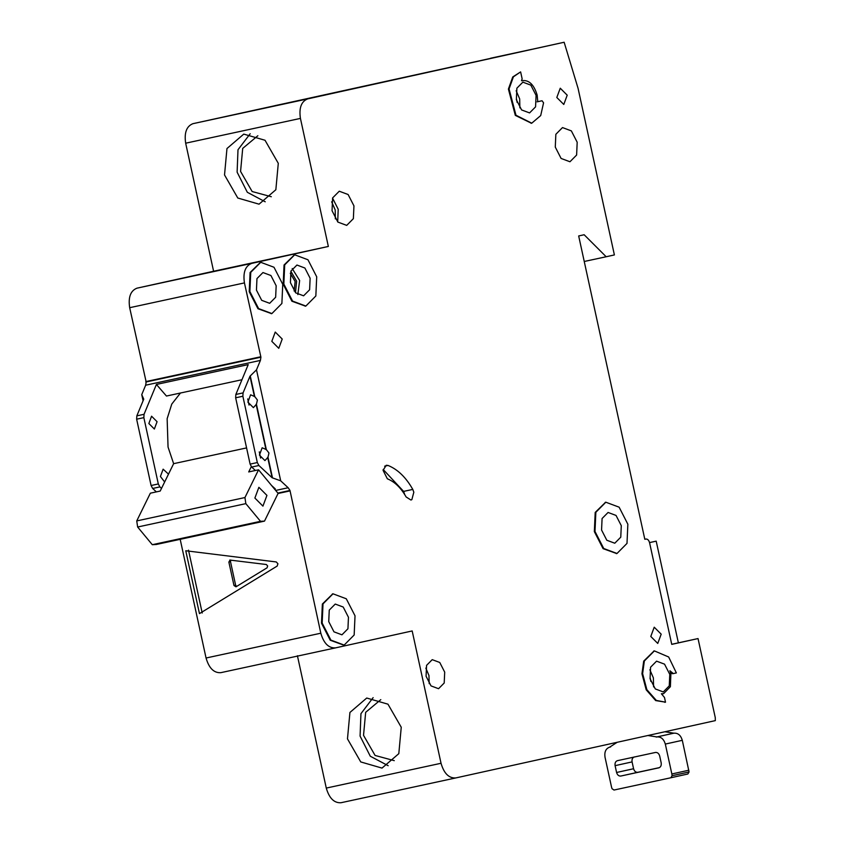 <?xml version="1.0" encoding="UTF-8"?>
<svg xmlns="http://www.w3.org/2000/svg" width="845" height="845" viewBox="0 0 845 845"><rect width="100%" height="100%" fill="white"/><g stroke="black" fill="none" stroke-linecap="round" stroke-linejoin="round"><path stroke-width="1.27" d="M634.426 756.919C632.514 757.616 631.722 759.275 632.081 761.905L633.57 768.739C634.341 771.263 635.746 772.457 637.785 772.298L659.438 767.619M617.188 742.29L609.668 747.138C605.854 748.533 604.291 751.86 604.999 757.099L611.516 787.001L612.023 788.691L613.998 790.043L670.856 777.759L687.841 774.009L689.066 771.96L682.306 740.315C680.764 735.245 677.954 732.879 673.887 733.185L664.857 731.759M687.83 774.009L670.856 777.759L672.081 775.71L671.849 773.967L665.321 744.065C663.779 739.005 660.98 736.629 656.903 736.935L647.883 735.509M616.586 772.488C617.357 775.013 618.762 776.206 620.8 776.048L658.846 767.83C660.748 767.133 661.529 765.475 661.181 762.855L659.691 756.011C658.92 753.486 657.516 752.293 655.477 752.451L617.431 760.669C615.53 761.366 614.748 763.024 615.097 765.654L616.586 772.488L633.57 768.739M254.884 498.054L262.932 506.123L266.935 495.392L258.876 487.311L254.884 498.054M180.46 393.02L171.767 404.09L167.141 418.708L168.049 447.058L173.637 463.673L160.191 491.061L150.357 493.184L136.742 520.921L137.64 527.016L152.301 544.698L156.293 544.486L264.496 521.111L278.111 493.374L258.559 469.799L248.715 471.932L251.303 466.662M246.582 447.913L173.637 463.673M258.559 469.799L244.944 497.547L136.742 520.921M244.944 497.547L245.832 503.641L260.503 521.323L264.496 521.111M245.832 503.641L137.64 527.016M260.503 521.323L152.301 544.698M230.157 560.045L228.858 562.052L233.98 585.522L235.987 586.821L267.052 567.819L267.664 565.96L266.333 564.513L229.798 560.055M277.921 563.752L276.262 561.946L185.763 550.76L199.462 613.607L277.16 566.076L277.921 563.752M256.447 290.099L261.696 300.324L269.661 303.302L275.65 297.26L276.167 285.747L270.928 275.523L262.953 272.544L256.964 278.586L256.447 290.099M260.44 262.362L250.088 272.512L249.222 291.694L257.957 308.731L271.52 313.632M282.748 284.3L274.002 267.263L260.725 262.288L250.743 272.365L249.877 291.557L258.612 308.594L271.9 313.558L281.881 303.482L282.748 284.3M294.409 254.863L284.047 265.003L283.181 284.195L291.916 301.232L305.478 306.133M316.706 276.801L307.96 259.764L294.683 254.789L284.702 264.865L283.836 284.057L292.581 301.084L305.858 306.059L315.84 295.982L316.706 276.801M605.559 502.279L595.197 512.429L594.341 531.611L603.077 548.648L616.639 553.549M627.856 524.217L619.121 507.18L605.833 502.215L595.852 512.281L594.996 531.473L603.731 548.511L617.008 553.475L627.001 543.398L627.856 524.217M328.737 621.614L333.976 631.838L341.95 634.817L347.939 628.775L348.457 617.262L343.207 607.037L335.243 604.059L329.254 610.101L328.737 621.614M332.729 593.877L322.367 604.027L321.501 623.209L330.247 640.246L343.809 645.147M355.027 615.815L346.292 598.778L333.004 593.813L323.022 603.879L322.156 623.071L330.902 640.109L344.179 645.073L354.161 634.996L355.027 615.815M516.358 99.71L521.597 109.934L529.572 112.913L535.561 106.871L536.079 95.358L530.829 85.134L522.865 82.155L516.876 88.197L516.358 99.71M543.567 102.815L542.036 100.756L537.769 101.696L537.166 95.115C533.913 84.299 528.685 79.504 521.513 80.74L522.136 78.817L520.626 71.899L513.411 76.81L509.06 88.936L515.978 115.237L531.758 123.18L540.705 115.564L543.567 102.815M650.058 678.725L655.308 688.939L663.272 691.928L669.261 685.876L669.779 674.363L664.54 664.149L656.565 661.16L650.576 667.212L650.058 678.725M661.994 693.925L663.283 693.703M661.381 693.766L663.621 693.639L670.381 686.7L670.877 674.12L669.905 670.75L673.338 673.581L676.359 672.916L668.659 656.987L654.379 650.904L644.355 660.98L642.612 673.634L646.858 689.657L656.333 700.431L665.511 702.174L664.487 697.474L661.381 693.766M413.828 492.212L412.793 489.413C405.97 477.362 397.72 469.376 388.035 465.447L386.218 465.278L383.07 470.338L387.348 478.788C394.689 481.766 400.942 487.808 406.107 496.945L410.923 500.018L411.853 499.638L413.828 492.212M404.734 494.589L403.614 491.399L383.165 469.461M290.416 282.6L295.655 292.824L303.598 295.813L309.619 289.761L310.126 278.248L304.887 268.023L296.944 265.034L290.923 271.087L290.416 282.6M601.566 530.016L606.805 540.24L614.78 543.219L620.769 537.177L621.286 525.664L616.037 515.439L608.073 512.461L602.084 518.513L601.566 530.016M650.787 636.465L657.759 643.436L661.191 634.172L654.22 627.201L650.787 636.465M271.815 341.338L278.776 348.309L282.219 339.035L275.248 332.064L271.815 341.338M556.813 97.492L563.784 104.463L567.217 95.189L560.256 88.218L556.813 97.492M555.281 147.083L561.101 158.448L569.963 161.754L576.617 155.036L577.188 142.245L571.357 130.891L562.506 127.574L555.852 134.292L555.281 147.083M332.043 210.711L337.863 222.077L346.714 225.383L353.368 218.665L353.949 205.874L348.119 194.519L339.267 191.213L332.613 197.92L332.043 210.711M426.07 676.243L431.024 685.897L438.555 688.707L444.206 683.003L444.702 672.124L439.749 662.469L432.217 659.66L426.567 665.364L426.07 676.243M224.527 174.947L237.794 198.026L259.045 204.173L275.85 189.745L278.29 163.328L265.024 140.259L243.772 134.112L226.967 148.54L224.527 174.947M250.194 133.721L237.994 149.755L237.118 172.169L247.331 192.301L265.224 201.786M347.475 738.868L360.752 761.936L382.003 768.094L398.808 753.666L401.248 727.249L387.971 704.181L366.73 698.033L349.925 712.462L347.475 738.868M373.141 697.632L360.942 713.676L360.076 736.09L370.29 756.222L388.182 765.707M256.447 404.269L257.408 400.023L254.767 396.58L250.606 394.805L247.881 402.125L253.373 407.628L256.447 404.269L266.312 449.551L262.151 447.787L259.436 455.096L264.929 460.599L267.992 457.24L268.963 453.004L266.312 449.551M249.053 405.082L247.722 398.914M260.598 458.053L259.267 451.895M148.857 423.525L154.36 429.028L157.075 421.708L151.572 416.205L148.857 423.525M168.493 474.14L163.127 469.176L160.413 476.495L164.648 481.977M394.277 760.658L375.095 755.451L363.53 735.34L365.663 712.324L380.799 699.639M271.329 196.737L252.148 191.53L240.571 171.419L242.705 148.403L257.852 135.728M290.289 273.305L295.127 281.501L294.123 291.029M391.573 80.138L456.987 65.762L391.573 80.138M490.628 58.22L531.938 49.295L490.639 58.252M564.143 42.25L307.654 98.897C301.285 101.442 298.876 107.938 300.429 118.406L328.346 246.455L251.662 263.397C245.293 265.943 242.885 272.439 244.437 282.906L260.915 357.171L260.408 360.414L256.5 369.835L249.983 376.205L243.064 392.904L242.864 396.242L257.324 462.553L258.897 465.5L272.122 477.752L280.698 480.826L288.166 487.745L289.983 490.47L320.815 633.211C323.762 643.362 328.652 648.252 335.497 647.883L412.18 630.951L441.037 763.278C443.974 773.428 448.875 778.319 455.719 777.949L715.324 720.616L715.271 717.627L698.033 638.566L671.743 644.376L649.573 542.701C648.833 540.166 647.619 538.941 645.907 539.036L644.809 539.279L578.677 235.956L584.148 234.741L606.171 256.753L614.389 254.936L578.064 88.324L564.143 42.25L192.903 123.687C186.534 126.232 184.115 132.739 185.668 143.196L213.595 271.256L328.346 246.455M274.709 105.783L255.803 109.871M274.699 105.699L338.422 92.02M671.722 644.291L698.033 638.566M156.367 491.885L152.66 488.463L151.097 485.516L136.637 419.194L136.837 415.856L143.745 399.167L141.749 394.636L145.646 385.204L260.408 360.414M152.66 488.463L159.874 486.9L158.311 483.953L143.851 417.641L144.041 414.303L156.41 384.443L248.219 364.607L235.85 394.467L243.064 392.904M584.244 261.485L606.171 256.753M645.907 539.036L644.809 539.268L645.907 539.036M649.541 542.585L656.195 541.149L649.552 542.606M678.366 642.823L656.195 541.149M340.957 802.739L455.719 777.949L340.957 802.739C334.113 803.12 329.223 798.229 326.276 788.079L441.037 763.278M297.419 655.741L326.276 788.079M220.735 672.683L335.497 647.883L220.735 672.683C213.891 673.053 209 668.163 206.053 658.012L320.815 633.211M278.047 493.491L289.793 490.956M180.186 539.332L206.053 658.012M277.868 493.079L289.698 490.522M235.85 394.467L235.649 397.794L250.109 464.116L251.683 467.063L255.38 470.485M271.53 485.442L275.333 488.959L274.583 489.128M159.874 486.9L161.501 488.399M213.595 271.256L136.911 288.187C130.542 290.733 128.123 297.239 129.676 307.696L146.164 381.972L145.646 385.204M145.879 382.035L260.64 357.234M146.164 381.972L260.915 357.171M145.794 381.602L260.545 356.812M143.08 400.773L141.749 394.636M520.626 71.899L512.757 76.948L508.405 89.074L515.323 115.385L531.431 123.243M541.391 100.893L537.114 101.844M541.381 100.904L542.046 100.756L541.381 100.904M670.613 673.032L672.673 673.729M654.051 650.977L643.7 661.128L641.957 673.782L646.203 689.805L655.678 700.579L665.511 702.174M280.698 480.826L256.5 369.835M241.955 379.732L166.454 396.041L156.41 384.443M272.449 477.678L267.992 457.24M254.767 396.58L250.31 376.141M254.44 396.643L249.983 376.205M265.985 449.624L256.109 404.332M272.122 477.752L267.664 457.314M188.498 550.158L202.208 613.005M230.791 560.119L230.505 561.682L235.618 585.162L236.547 586.472M673.233 733.323L656.248 737.072M673.887 733.185L656.903 736.935M682.306 740.315L665.321 744.065M688.823 770.217L671.849 773.967M689.066 771.96L672.081 775.71M610.639 746.927L609.689 747.138L610.639 746.927M637.785 772.298L620.8 776.048M632.081 761.905L615.097 765.654M516.168 90.742L519.675 98.897L519.865 107.875M517.087 102.351L516.675 99.562M649.868 669.747L653.386 677.912L653.576 686.879M650.798 681.355L650.375 678.567M425.838 668.099L428.964 675.525L429.197 683.668M292.212 268.53L299.637 280.519L297.841 294.588M295.475 292.645L296.627 281.174L290.86 271.277M332.55 198.089L338.211 209.275L337.694 221.908M335.338 218.887L335.201 209.94L331.652 201.807M403.614 491.399L412.793 489.413M192.903 123.687L307.654 98.897M151.097 485.516L158.311 483.953M136.637 419.194L143.851 417.641M136.837 415.856L144.041 414.303M185.668 143.196L300.429 118.406M275.681 490.438L288.166 487.745M251.683 467.063L258.897 465.5M250.109 464.116L257.324 462.553M235.649 397.794L242.864 396.242M129.676 307.696L244.437 282.906M136.911 288.187L251.662 263.397M384.623 466.186L388.035 465.447M235.618 585.162L233.98 585.522M230.505 561.682L228.858 562.052M260.112 262.425L260.767 262.277M294.071 254.926L294.725 254.778M605.231 502.342L605.886 502.205M332.391 593.94L333.057 593.803M662.955 693.777L663.621 693.639M654.379 650.904L653.724 651.041M665.459 702.184L664.804 702.332M531.758 123.18L531.104 123.317M343.482 645.221L344.137 645.084M616.311 553.633L616.966 553.486M305.161 306.207L305.816 306.07M271.192 313.706L271.847 313.569"/></g></svg>
